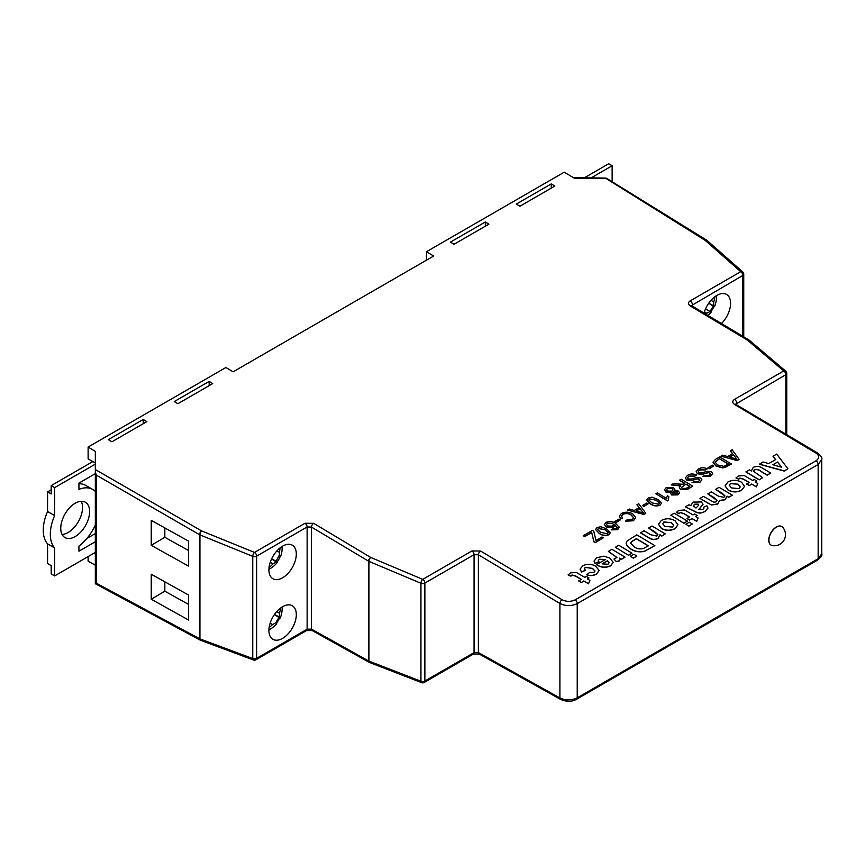 <?xml version="1.0" encoding="UTF-8"?>
<svg xmlns="http://www.w3.org/2000/svg" width="865" height="865" viewBox="0 0 865 865"><rect width="100%" height="100%" fill="white"/><g stroke="black" fill="none" stroke-linecap="round" stroke-linejoin="round"><path stroke-width="1.3" d="M60.755 528.245A20.403 11.786 120 0 0 64.983 537.587A20.403 11.786 120 0 0 80.705 532.126A20.403 11.786 120 0 0 89.603 511.583A20.403 11.786 120 0 0 85.386 502.251A20.403 11.786 120 0 0 69.654 507.712A20.403 11.786 120 0 0 60.755 528.245M81.213 501.3A20.403 11.786 -60 0 1 82.543 507.506A20.403 11.786 -60 0 1 62.075 534.451M268.907 629.828A23.517 23.517 0 0 0 276.757 623.643A23.323 0.595 -147.7 0 0 275.805 622.822L272.551 624.541A23.323 19.257 124.4 0 1 269.134 627.417M282.606 606.7A19.387 11.191 -60 0 1 292.294 605.738A19.387 11.191 -60 0 1 295.268 621.275A19.387 11.191 -60 0 1 282.606 638.348A19.387 11.191 -60 0 1 272.918 639.311A19.387 11.191 -60 0 1 269.945 623.784A19.387 11.191 -60 0 1 282.606 606.7M282.606 577.788A19.387 11.191 120 0 0 295.268 560.715A19.387 11.191 120 0 0 292.294 545.177A19.387 11.191 120 0 0 282.606 546.139A19.387 11.191 120 0 0 269.945 563.223A19.387 11.191 120 0 0 272.918 578.75A19.387 11.191 120 0 0 282.606 577.788M704.045 313.119A19.387 11.191 -60 0 1 716.88 295.408A19.387 11.191 -60 0 1 726.578 294.457A19.387 11.191 -60 0 1 721.453 323.521M96.264 583.172L199.523 638.694L199.523 534.7L96.264 475.08L96.264 583.172L95.334 583.724L95.334 451.368L88.122 447.054L88.122 458.861L95.334 463.035M96.264 475.08L95.334 471.987M776.467 527.109A10.715 6.185 120 0 0 768.899 540.225A10.715 6.185 120 0 0 771.115 545.134A10.715 6.185 120 0 0 772.261 545.556A11.115 11.115 0 0 0 782.76 527.358A10.715 6.185 120 0 0 781.819 526.58A10.715 6.185 120 0 0 776.467 527.109M781.755 526.536A10.715 6.185 120 0 0 781.679 526.493A10.715 6.185 120 0 0 776.327 527.023A10.715 6.185 120 0 0 769.331 536.462A10.715 6.185 120 0 0 770.964 545.047A10.715 6.185 120 0 0 771.039 545.091M588.968 577.961L587.346 578.901L589.898 580.415L588.503 583.832L583.875 581.064L581.334 582.534L578.793 581.01L581.334 579.377L575.679 575.993L572.024 574.976L570.922 576.177L568.154 574.933L570.489 572.879L576.36 572.468L584.805 577.377L586.427 576.447L588.968 577.961L587.486 578.977M581.193 579.463L575.668 576.166L572.024 575.149M605.381 559.687L599.283 559.406L598.331 560.552M598.915 561.634L594.979 563.353L594.05 561.082L596.742 557.73L604.008 556.141L609.793 558.087L613.177 562.337L610.701 565.688C605.695 567.916 600.991 567.548 596.601 564.596L605.381 559.525L599.294 559.244L598.331 560.466L598.915 561.796L594.979 563.526L594.05 561.169M613.177 562.423L610.701 565.851C605.695 568.078 600.991 567.71 596.601 564.759L596.601 564.596M659.898 534.948L658.027 538.527C654.664 540.052 651.55 539.782 648.674 537.749L640.533 532.883L644.003 530.71L650.761 534.754L656.849 536.062L657.876 534.635L654.621 531.629L648.62 528.039L657.876 534.711M648.62 528.039L652.091 526.039L665.271 533.91L661.801 536.084L659.941 534.97M659.995 535.695L659.898 534.775L658.027 538.527M703.905 508.382L703.418 507.268L706.889 505.809L707.981 508.004L705.072 511.204C701.612 513.421 698.141 513.442 694.671 511.28L685.383 506.814L688.854 504.814L690.854 505.474L693.092 502.089L701.364 501.96L703.029 504.23L698.898 509.723L702.877 509.485L703.905 508.296L703.418 507.268M707.981 508.09L705.072 511.366C701.612 513.583 698.141 513.615 694.671 511.442L685.383 506.814M703.029 504.317L698.563 509.69M744.527 486.433L741.575 490.293C737.067 492.509 732.568 492.455 728.081 490.12L725.075 485.903M756.832 481.048L755.21 481.989L757.751 483.503L756.367 486.919L751.739 484.151L749.198 485.622L746.657 484.097L749.198 482.465L743.532 479.08L739.889 478.064L738.775 479.264L736.018 478.021L738.353 475.966L744.224 475.555L752.669 480.464L754.291 479.534L756.832 481.048L755.35 482.065M749.058 482.551L743.532 479.253L739.889 478.226M751.371 471.003L753.242 467.37C756.507 465.911 759.557 466.149 762.411 468.084L770.704 473.036L767.233 475.047L761.157 471.414C759.275 469.673 757.005 469.1 754.356 469.717L753.339 471.155L762.606 477.718L759.135 479.88L745.965 472.009L749.436 469.836L751.371 471.003L751.22 470.236M751.307 470.96L751.22 470.322M770.704 473.036L767.233 475.209L761.157 471.576C759.275 469.836 757.005 469.273 754.356 469.879L753.339 471.241M787.929 468.798L784.252 471.079L759.373 464.267L763.049 461.975L768.736 463.586L775.656 459.585L773.018 456.223L776.716 454.093L787.929 468.798L784.252 470.917L759.373 464.094M775.57 459.639L773.018 456.223M732.32 495.202L728.849 497.202L727.087 496.142L725.173 499.602L719.637 500.446L717.647 503.949L711.408 504.836L708.338 503.419L699.958 498.402L703.418 496.402L713.895 502.241L716.112 501.841L717.074 500.489L714.176 497.667L707.819 493.872L711.279 491.861L718.545 496.207L723.94 497.321L724.978 495.926L722.113 493.18L715.679 489.331L719.139 487.33L732.32 495.202L728.849 497.364L727.108 496.326M727.141 496.845L727.087 496.142M727.087 496.315L725.173 499.765L719.637 500.619L717.636 504.111L711.408 504.998L699.958 498.402M719.658 501.084L719.637 500.446M717.074 500.565L707.819 493.872M724.967 496.013L715.679 489.331M697.179 515.486L695.557 516.427L698.098 517.94L696.714 521.357L692.087 518.589L689.546 520.06L687.005 518.546L689.546 516.902L683.88 513.529L680.236 512.502L679.122 513.702L676.365 512.458L678.701 510.404L684.572 509.993L693.016 514.902L694.638 513.972L697.179 515.486L695.698 516.513M689.405 516.989L683.88 513.691L680.236 512.675M688.854 526.169L685.848 524.201L689.318 522.201L692.324 523.995L688.854 526.169L685.848 524.201M683.999 523.26L670.818 515.226L674.289 513.226L687.47 521.098L683.999 523.26L670.818 515.226M677.933 524.871L674.992 528.731C670.483 530.959 665.985 530.905 661.487 528.558L658.481 524.341M654.859 545.62L644.49 551.373C639.159 552.421 634.542 551.621 630.639 548.972L627.352 546.366L626.098 543.188L627.201 540.863L636.835 534.851L654.859 545.62L644.49 551.21C639.159 552.259 634.542 551.459 630.65 548.81L627.363 546.204L626.098 543.188M633.364 558.206L630.358 556.238L633.829 554.238L636.835 556.033L633.364 558.206L630.358 556.238M628.509 555.298L615.329 547.264L618.799 545.264L631.98 553.135L628.509 555.298L615.329 547.264M616.907 557.547L608.387 551.438L611.858 549.264L625.038 557.136L621.567 559.309L619.837 558.271M620.162 559.59L619.178 560.952L616.442 561.677L613.955 559.071L616.907 557.46L608.398 551.264M599.153 570.554L596.461 574.068C593.552 575.776 590.287 576.036 586.654 574.847L589.66 572.403L593.952 572.37L594.979 571.019L592.514 568.402L585.324 567.472L584.372 568.629M594.969 571.095L592.514 568.565M592.514 568.402L585.324 567.299L584.372 568.554L585.497 570.349L581.572 572.079L580.058 569.192M584.61 536.646L583.259 535.673L592.395 530.407L593.79 531.24L595.953 540.474L601.964 537.003L603.316 537.814L595.228 542.636L593.887 541.836L591.714 532.548L584.61 536.646L583.259 535.673M619.264 527.207L617.599 529.726L611.241 529.877L612.593 528.764L616.356 528.699L617.318 527.445M617.286 527.92L614.788 524.796L613.49 527.347L606.257 527.077L604.419 524.536M614.896 525.358L613.49 527.185L606.257 526.915L604.419 524.45L605.954 522.395C609.457 521 612.69 521.336 615.664 523.39L619.286 527.466M616.031 522.547L614.68 521.573L619.026 519.076L620.367 519.876L616.031 522.547L614.68 521.573M643.863 506.479L642.511 505.506L646.858 503.008L648.199 503.808L643.863 506.479L642.511 505.506M674.851 489.514L674.419 490.628M679.522 492.823L677.987 494.856L671.705 494.985L670.721 493.537M671.143 492.618L665.963 492.088L664.471 489.882M684.572 483.34L679.468 480.291L681.123 479.178L692.789 486.152L687.729 489.071L680.668 489.449L679.349 487.644L680.625 485.795L671.186 484.908L673.078 483.827L683.026 484.227L684.712 483.254L679.479 480.129M692.789 486.152L687.718 489.244L680.658 489.622L679.349 487.73M680.625 485.957L671.186 484.908M696.53 475.026L694.887 475.977L688.875 476.107L687.491 477.761L688.248 478.864L691.059 479.091L696.422 477.512L700.661 478.021L701.904 479.794L699.807 482.27L692.043 482.713L693.687 481.762L698.401 481.502L699.774 480.01L697.677 478.669L691.524 480.378L686.68 479.859L685.361 477.945L687.448 475.35C690.335 473.652 693.362 473.544 696.53 475.026L694.887 476.139L688.864 476.269L687.491 477.837M701.893 479.88L699.807 482.443L692.043 482.713M699.774 480.097L697.677 478.832L691.524 480.54L686.669 480.032L685.361 478.021M732.514 453.725L730.341 450.925L732.093 449.746L739.132 459.401L737.272 460.472L720.967 456.169L722.718 455.163L727.638 456.536L732.612 453.671L730.352 450.762M739.132 459.401L737.272 460.634L720.967 456.169M731.39 463.867L725.173 467.262L722.643 467.738L716.047 465.943L712.998 462.213L715.539 459.304L719.723 456.893L731.39 464.029L725.173 467.424L722.632 467.9L716.047 466.105L712.998 462.288M709.397 468.646L708.057 467.673L712.392 465.165L713.733 465.976L709.397 468.646L708.057 467.673M707.3 468.808L705.656 469.76L699.644 469.89L698.26 471.533L699.017 472.647L701.839 472.863L707.192 471.295L711.441 471.803L712.673 473.577L710.587 476.053L702.812 476.496L704.456 475.545L709.17 475.285L710.554 473.793L708.457 472.441L702.293 474.161L697.449 473.642L696.13 471.717L698.228 469.122C701.104 467.435 704.132 467.327 707.3 468.808L705.656 469.922L699.644 470.052L698.26 471.62M712.673 473.663L710.576 476.215L702.812 476.496M710.543 473.869L708.446 472.614L702.293 474.323L697.449 473.804L696.13 471.803M668.775 496.586L668.461 500.359L667.499 500.911L655.832 493.774L657.324 492.909L666.418 498.348L667.391 495.764L668.775 496.586L668.115 498.846M661.487 503.279L660.017 505.236C656.47 506.468 653.248 506.003 650.361 503.863L646.728 499.959M639.149 507.625L636.975 504.825L638.727 503.657L645.766 513.302L643.906 514.372L627.601 510.08L629.352 509.063L634.272 510.447L639.246 507.571L636.975 504.663M645.766 513.302L643.906 514.534L627.601 510.08M633.656 517.865L631.234 515.107C628.65 513.388 625.871 513.15 622.897 514.361L621.513 516.102M622.541 517.832L620.519 518.557L619.308 516.21L621.394 513.486C625.298 511.604 629.125 511.766 632.877 513.983L635.71 517.594L633.396 520.611L625.503 521.184L626.801 520.027L632.131 519.768L633.656 517.778L631.234 514.945C628.65 513.226 625.871 512.977 622.897 514.199L621.513 516.027L622.541 518.005L620.519 518.719L619.308 516.286M635.71 517.67L633.396 520.784L625.503 521.184M610.312 532.818L608.841 534.775C605.295 536.008 602.072 535.554 599.196 533.402L595.553 529.499M478.388 554.768A3.06 1.741 -59.1 0 1 480.594 551.037L471.933 550.951A3.06 1.762 60 0 1 474.063 554.681L424.866 583.086L424.866 681.036L474.063 652.632L474.063 554.681L478.388 554.768L478.388 652.545A3.06 1.795 119.1 0 0 479.069 653.972L560.585 699.396C566.629 701.958 571.97 701.904 576.587 699.234L817.533 560.131A3.06 1.762 -120 0 0 818.16 558.725L821.75 553.773L821.75 459.466L818.16 464.494L577.225 603.608C571.451 606.289 565.678 606.246 559.904 603.478L478.388 554.768M480.594 551.037L562.109 599.748C566.434 601.845 570.77 601.889 575.095 599.877L816.041 460.775C819.544 458.266 819.544 455.725 816.041 453.141L734.526 404.442A3.06 1.741 -59.1 0 1 736.05 404.29L736.05 404.29A3.06 1.741 -59.1 0 1 736.645 405.663L736.645 405.707M151.234 574.23L151.234 599.218L188.624 620.064L188.624 595.077L151.234 574.23M151.234 520.33L151.234 545.318L188.624 566.164L188.624 541.176L151.234 520.33M94.382 552.984L95.334 553.535M612.139 181.715L612.139 165.756L608.679 163.755L584.275 177.855M591.076 177.92L612.139 165.756M280.53 608.084A23.323 19.257 124.4 0 1 279.46 613.231L279.319 617.08A23.323 1.06 30.6 0 1 280.206 617.999A23.323 1.06 30.6 0 1 279.546 617.891A16.035 13.245 124.4 0 1 276.335 623.232M714.804 296.792A23.323 19.257 124.4 0 1 713.733 301.939L713.593 305.788A23.323 1.06 30.6 0 1 714.49 306.707A23.323 1.06 30.6 0 1 713.83 306.61A16.035 13.245 124.4 0 1 710.619 311.941M707.948 315.455A23.517 23.517 0 0 0 711.03 312.362A23.323 0.595 -147.7 0 0 710.079 311.53L706.824 313.249A23.323 19.257 124.4 0 1 705.829 314.19M88.122 556.595L88.122 561.18L95.334 565.202M88.122 447.054L225.906 367.506L233.118 371.82L433.668 256.029L426.456 251.726L564.24 172.178L574.544 178.331L605.392 178.644A3.06 1.762 -58.3 0 1 606.96 178.525A3.06 3.06 0 0 0 605.381 178.06L705.105 240.308L740.732 271.697L690.227 300.847C687.891 302.523 687.891 304.21 690.227 305.929A3.06 1.741 120.9 0 1 691.762 305.778L691.459 305.853M450.406 242.135L454.006 244.287L488.92 224.132L485.319 221.981L450.406 242.135M108.32 439.636L143.233 419.471L146.845 421.633L111.931 441.788L108.32 439.636M174.254 401.565L209.168 381.411L212.779 383.563L177.866 403.717L174.254 401.565M516.34 204.064L519.941 206.227L554.854 186.062L551.254 183.91L516.34 204.064M426.456 251.726L426.456 260.203M78.942 483.74A35.162 20.295 120 0 1 85.689 485.384L92.76 489.471A35.162 20.295 -60 0 0 78.942 489.363L78.942 483.103L95.334 473.642L95.334 469.544L201.686 530.948L254.505 552.411L305.01 523.249L313.66 523.336A3.06 1.741 120.9 0 0 311.465 527.066L311.465 629.104L368.555 660.914A3.06 1.762 180 0 0 368.955 661.109A3.06 1.46 111.2 0 0 369.614 662.514L421.601 682.647A3.06 1.46 111.2 0 1 420.941 681.242L420.941 583.28L368.955 561.374L368.955 661.109L420.941 681.242A3.06 1.762 180 0 0 424.866 681.036A3.06 1.762 60 0 1 424.228 682.442L473.425 654.037A3.06 1.762 60 0 0 474.063 652.632L478.388 652.545L559.904 697.969C565.678 700.585 571.451 700.542 577.225 697.839L818.16 558.725L818.16 464.494A3.06 1.762 60 0 0 816.041 460.775M209.168 385.649L209.168 381.411M143.233 423.709L143.233 419.471M485.319 226.208L485.319 221.981M551.254 188.148L551.254 183.91M200.421 640.208A3.06 1.762 118.3 0 1 200.193 640.111A3.06 1.762 118.3 0 1 199.523 638.694A3.06 1.762 180 0 0 199.934 638.889A3.06 1.427 110.4 0 0 200.583 640.284L253.402 659.963A3.06 1.427 110.4 0 1 252.753 658.568L252.753 556.357L199.934 534.894L199.934 638.889L252.753 658.568A3.06 1.762 180 0 0 256.635 658.351A3.06 1.762 60 0 1 255.997 659.746L306.502 630.596A3.06 1.762 60 0 0 307.129 629.19L311.465 629.104A3.06 1.795 119.1 0 0 312.135 630.531L369.225 662.341A3.06 1.795 119.1 0 1 368.555 660.914L368.555 561.18L311.465 527.066L307.129 526.98L256.635 556.141L256.635 658.351L307.129 629.19L307.129 526.98A3.06 1.762 60 0 0 305.01 523.249M742.851 336.312L742.851 275.416L691.492 305.594M312.135 630.531L306.502 630.596M785.842 434.035L785.842 374.675L735.78 404.096M708.738 303.215L713.83 306.61M713.203 306.264L710.003 311.486L705.58 308.805L710.057 311.508M269.058 567.397A23.323 19.257 -64.4 0 0 272.983 563.894L276.238 561.839A23.323 1.06 29.4 0 0 277.481 562.153A23.323 1.06 29.4 0 0 277.222 561.763A16.705 13.797 -64.4 0 0 280.26 556.26M282.077 546.453A23.517 23.517 0 0 1 280.649 556.336A23.323 0.595 -152.3 0 1 279.46 555.935L279.319 552.248A23.323 19.257 -64.4 0 0 280.109 547.848M271.588 558.92L276.119 561.104L279.049 555.708M276.119 561.104L277.222 561.763M274.464 614.507L279.546 617.891M278.919 617.545L275.73 622.768M51.186 489.785L47.575 491.871L47.575 511.507A35.162 20.295 120 0 0 47.575 543.869L47.575 563.558L51.186 565.645L51.186 573.917L54.646 575.917L54.646 547.956A35.162 20.295 -60 0 1 54.646 515.594L54.646 487.622L51.186 485.622L51.186 493.958L47.575 491.871M95.334 533.575L86.943 538.408M95.334 525.087A35.162 20.295 -60 0 1 78.942 546.118L78.942 551.2L95.334 541.739M92.76 489.471A35.162 20.295 -60 0 1 95.334 491.471M95.334 464.137L54.646 487.622M95.334 552.432L54.646 575.917M92.825 461.586L51.186 485.622M47.575 543.869L54.646 547.956M47.575 511.507L54.646 515.594M164.826 527.909L164.826 537.295L188.624 550.572M164.826 537.295L151.234 545.318M164.826 581.799L164.826 591.195L188.624 604.462M164.826 591.195L151.234 599.218M735.499 457.38L733.455 454.763L729.476 457.055L736.85 459.131L733.455 454.925L729.671 457.109M736.85 459.293L735.499 457.542M719.421 458.645L715.085 462.115L717.712 465.013L723.864 466.343L728.406 464.008L719.421 458.645L715.085 462.288M728.254 464.094L719.421 458.807M713.733 465.976L709.397 468.473M686.053 484.065L681.447 487.352L682.28 488.487L686.313 488.303L689.794 486.292L686.053 484.065L681.458 487.438M689.654 486.379L686.053 484.227M676.819 491.904L673.327 491.936L672.473 492.964L673.165 493.937L676.625 493.893L677.479 492.855L676.819 491.904L673.327 492.109L672.473 493.05M673.489 487.622L674.862 489.428L674.235 490.671L678.322 491.039L679.533 492.747L677.998 494.694L671.705 494.823L670.721 493.461L671.143 492.455L665.963 491.915L664.471 489.795L666.158 487.644L673.489 487.622M672.019 488.509L667.488 488.455L666.482 489.72L667.477 491.071L672.029 491.104L673.013 489.871L672.019 488.509L667.488 488.617L666.482 489.806M677.479 492.942L676.819 492.066M673.013 489.958L672.008 488.671M668.461 500.197L667.499 500.911M667.499 500.749L655.832 493.774M651.929 497.17L657.843 499.375L661.487 503.192L660.017 505.074C656.47 506.295 653.248 505.841 650.361 503.7L646.728 499.873L648.199 498.002L651.929 497.17M656.351 500.24L649.55 498.813L648.782 499.916L651.864 502.835L658.687 504.252L659.444 502.879L656.351 500.24L649.55 498.975L648.782 500.002M659.476 503.181L656.351 500.403M648.199 503.808L643.863 506.317M642.133 511.28L640.089 508.663L636.11 510.966L643.484 513.032L640.089 508.825L636.305 511.02M643.484 513.194L642.122 511.453M620.367 519.876L616.031 522.384M619.264 527.044L617.599 529.553L611.241 529.715M617.286 527.758L614.788 524.633M612.571 523.303L607.414 523.141L606.452 524.417L607.706 526.017L612.561 526.147L613.62 524.709L612.571 523.303L607.414 523.303L606.452 524.493M613.609 524.796L612.571 523.466M600.764 526.72L606.679 528.915L610.322 532.732L608.852 534.613C605.295 535.846 602.072 535.381 599.196 533.24L595.553 529.423L597.034 527.553L600.764 526.72M605.186 529.791L598.375 528.353L597.607 529.456L600.699 532.375L607.522 533.802L608.268 532.429L605.186 529.791L598.375 528.526L597.607 529.542M608.3 532.732L605.176 529.953M603.316 537.814L595.228 542.474L593.887 541.674L591.714 532.548M591.714 532.375L584.61 536.484M777.57 462.007L772.845 464.743L781.69 467.241L777.57 462.007L773.029 464.797M781.517 467.197L777.57 462.18M762.606 477.718L759.135 479.88M759.146 479.718L745.965 471.847M757.751 483.503L756.367 486.746L751.739 484.151M751.739 483.989L749.198 485.622M739.889 478.064L738.775 479.264M738.786 479.091L736.018 477.848M749.198 485.46L746.657 483.935M727.919 481.989C732.579 479.675 737.153 479.783 741.64 482.292L744.527 486.346L741.586 490.131C737.077 492.347 732.568 492.293 728.081 489.947L725.075 485.816L727.919 481.989M737.986 484.184L730.471 483.503L729.249 485.211L731.541 487.936L739.024 488.617L740.245 486.898L737.986 484.184L730.46 483.676L729.249 485.297M740.235 486.973L737.986 484.357M695.374 507.614L696.022 508.014L698.704 505.192L698.185 504.144L694.671 504.165L693.579 505.484L695.374 507.614M698.704 505.365L698.185 504.306L694.671 504.338L693.579 505.484L693.892 506.587M698.704 505.192L698.185 504.306M693.579 505.657L693.892 506.749M698.098 517.94L696.714 521.195L692.087 518.589M692.087 518.427L689.546 520.06M680.236 512.502L679.122 513.702M679.133 513.54L676.365 512.296M689.546 519.897L687.005 518.373M692.324 523.995L688.854 525.996M687.47 521.098L683.999 523.098M661.325 520.438C665.985 518.124 670.559 518.221 675.046 520.741L677.933 524.796L674.992 528.569C670.483 530.796 665.985 530.732 661.487 528.396L658.492 524.266L661.325 520.438M671.402 522.633L663.877 521.952L662.655 523.66L664.947 526.385L672.429 527.066L673.651 525.336L671.402 522.633L663.877 522.114L662.655 523.747M673.651 525.423L671.391 522.795M658.027 538.365C654.664 539.879 651.55 539.619 648.685 537.587L640.533 532.71M665.271 533.91L661.801 536.084M661.801 535.911L659.898 534.775M648.393 545.826L636.37 538.646L631.385 541.728L630.585 543.188L634.283 546.907C636.824 548.821 639.851 549.361 643.365 548.529L648.393 545.826M648.253 545.912L636.37 538.808L631.374 541.901L630.585 543.263M636.835 556.033L633.364 558.033M631.98 553.135L628.509 555.135M625.038 557.136L621.567 559.147L619.729 558.044L620.162 559.514L619.178 560.79L616.442 561.677M616.442 561.515L613.955 559.071M607.403 560.801L602.148 563.839L607.998 564.261L609.036 562.639L607.403 560.801L602.299 563.915M609.047 562.845L607.403 560.963M585.497 570.186L581.572 571.916L580.058 569.116L582.848 565.742C587.281 563.634 591.584 563.818 595.78 566.283L599.153 570.478L596.461 574.068M596.461 573.906C593.552 575.614 590.287 575.874 586.654 574.684M589.898 580.415L588.503 583.659L583.875 581.064M583.886 580.902L581.334 582.534M572.024 574.976L570.922 576.177M570.922 576.004L568.154 574.76M581.334 582.372L578.793 580.848M270.139 623.146L272.551 624.541M736.645 405.577L736.645 403.079A3.06 1.762 -120 0 0 734.526 399.349C732.19 401.025 732.19 402.722 734.526 404.442M734.526 399.349L783.722 370.944L747.317 340.042L690.227 305.929M313.66 523.336L370.75 557.449L422.736 579.355L471.933 550.951M560.585 699.396A3.06 1.795 119.1 0 1 559.904 697.969L559.904 603.478A3.06 1.741 -59.1 0 1 562.109 599.748M690.227 300.847A3.06 1.762 -120 0 1 692.357 304.577L692.357 307.075M575.095 599.877A3.06 1.762 -120 0 1 577.225 603.608L577.225 697.839A3.06 1.762 60 0 1 576.587 699.234M201.686 530.948A3.06 1.708 120 0 0 199.523 534.7A3.06 1.762 180 0 0 199.934 534.894A3.06 1.362 112.1 0 1 201.686 530.948M706.856 240.319A3.06 1.762 121.7 0 0 706.673 240.178A3.06 1.762 121.7 0 0 705.105 240.308A3.06 2.044 131.4 0 1 707.083 240.481A3.06 3.06 0 0 0 706.673 240.178L606.96 178.525M254.505 552.411A3.06 1.362 112.1 0 0 252.753 556.357A3.06 1.762 180 0 0 256.635 556.141A3.06 1.762 60 0 0 254.505 552.411M742.711 271.87A3.06 2.044 131.4 0 0 740.732 271.697A3.06 1.762 -120 0 1 742.851 275.416A3.06 1.762 180 0 0 743.749 274.173A3.06 3.06 0 0 0 742.711 271.87L707.083 240.481M370.75 557.449A3.06 1.741 120.9 0 0 368.555 561.18A3.06 1.762 180 0 0 368.955 561.374A3.06 1.406 112.9 0 1 370.75 557.449M749.025 340.032A3.06 1.741 120.9 0 0 748.852 339.891A3.06 1.741 120.9 0 0 747.317 340.042A3.06 2.011 130.3 0 1 749.263 340.183A3.06 3.06 0 0 0 748.852 339.891L691.762 305.778M422.736 579.355A3.06 1.406 112.9 0 0 420.941 583.28A3.06 1.762 180 0 0 424.866 583.086A3.06 1.762 60 0 0 422.736 579.355M785.658 371.096A3.06 2.011 130.3 0 0 783.722 370.944A3.06 1.762 -120 0 1 785.842 374.675A3.06 1.762 180 0 0 786.739 373.421A3.06 3.06 0 0 0 785.658 371.096L749.263 340.183M816.041 453.141A3.06 1.741 -59.1 0 1 817.566 452.99C821.101 455.974 822.496 458.126 821.75 459.466M704.413 311.854L706.824 313.249M710.987 300.35L713.733 301.939M708.781 303.15L713.593 305.788M271.545 558.995L276.238 561.839M270.226 562.304L272.983 563.894M276.908 550.864L279.319 552.248M276.714 611.641L279.46 613.231M274.508 614.431L279.319 617.08M735.747 404.355L817.566 452.99M200.583 640.284A3.06 3.06 0 0 1 200.193 640.111L95.334 583.724M280.206 617.999A23.517 23.517 0 0 0 282.077 607.014M714.49 306.707A23.517 23.517 0 0 0 716.35 295.733M573.56 177.747L605.381 178.06M743.749 274.173L743.749 336.853M253.402 659.963A3.06 3.06 0 0 0 255.997 659.746M786.739 434.576L786.739 373.421M421.601 682.647A3.06 3.06 0 0 0 424.228 682.442M473.425 654.037L479.069 653.972M821.75 553.773C822.485 555.135 821.08 557.255 817.533 560.131M268.907 569.257A23.517 23.517 0 0 0 277.481 562.153"/></g></svg>
